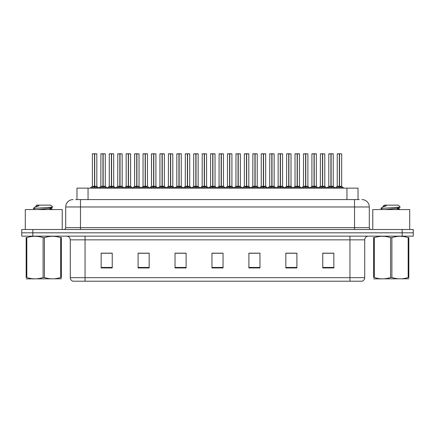 <?xml version="1.0" encoding="UTF-8"?>
<svg xmlns="http://www.w3.org/2000/svg" width="435" height="435" viewBox="0 0 435 435"><rect width="100%" height="100%" fill="white"/><g stroke="black" fill="none" stroke-linecap="round" stroke-linejoin="round"><path stroke-width="0.65" d="M76.973 199.589L76.973 188.137L358.027 188.137L358.027 199.589M364.72 277.666C364.617 279.433 363.731 280.618 362.061 281.211L349.947 281.211L349.947 277.666L364.72 277.666L364.72 239.843A3.692 3.692 0 0 1 368.412 236.151M349.947 281.211L72.939 281.211A3.692 3.692 0 0 1 70.28 277.666L70.28 239.843C70.062 237.602 68.833 236.368 66.588 236.151M32.832 229.506L413.25 229.506L413.25 232.828L21.75 232.828L21.75 236.151L32.832 236.151L32.832 232.828L21.75 232.828L21.75 229.506L32.832 229.506L32.832 232.828L413.25 232.828L413.25 236.151L32.832 236.151M333.841 267.949L333.841 253.175L322.759 253.175L322.759 267.949L333.841 267.949M296.909 267.949L296.909 253.175L285.828 253.175L285.828 267.949L296.909 267.949M259.972 267.949L259.972 253.175L248.896 253.175L248.896 267.949L259.972 267.949M112.241 267.949L112.241 253.175L101.159 253.175L101.159 267.949L112.241 267.949M149.172 267.949L149.172 253.175L138.091 253.175L138.091 267.949L149.172 267.949M186.104 267.949L186.104 253.175L175.028 253.175L175.028 267.949L186.104 267.949M223.041 267.949L223.041 253.175L211.959 253.175L211.959 267.949L223.041 267.949M343.068 281.211L91.932 281.211M294.468 253.252L291.57 253.252M286.029 253.252L296.909 253.252M322.759 253.252L333.781 253.252M328.24 253.252L325.342 253.252M184.712 253.252L181.808 253.252M176.267 253.252L186.104 253.252M138.091 253.252L148.036 253.252M142.495 253.252L139.591 253.175M108.723 253.252L105.819 253.175M248.896 253.252L257.797 253.252M252.256 253.252L249.353 253.252M218.484 253.252L215.581 253.252M223.041 253.252L211.959 253.252M112.241 253.252L101.159 253.252M75.88 199.589L359.288 199.589M75.712 199.589L80.475 199.589L80.475 206.973L65.701 206.973L65.701 227.657A1.849 1.849 0 0 1 63.853 229.506M73.091 199.589A7.384 7.384 0 0 0 65.701 206.973M361.909 199.589A7.384 7.384 0 0 1 369.299 206.973L369.299 227.657C369.397 228.767 370.011 229.386 371.147 229.506M99.914 188.137L102.954 186.321L102.954 187.61L102.954 186.321M103.144 153.865L105.265 153.865L103.144 153.865L103.144 186.321L106.183 188.137M102.954 153.865L100.833 153.865L102.954 153.789L102.954 186.294L100.833 186.294L102.954 186.289M102.954 153.789L105.265 153.865L105.265 186.289L103.144 186.294L105.33 186.436L103.389 186.436M100.909 153.789L100.833 186.294L98.663 188.137M103.144 153.789L103.144 186.289M103.144 186.321L103.079 185.924M104.438 188.137L103.144 187.61M102.954 187.61L101.659 188.137M103.019 153.789L103.019 185.924M91.475 188.137L94.509 186.321L94.509 187.61L94.509 186.321M94.705 153.865L96.82 153.865L94.705 153.865L94.705 186.321L97.739 188.137M94.509 153.865L92.389 153.865L94.515 153.789L94.509 186.294L92.389 186.294L94.509 186.289M96.749 153.789L92.465 153.789M96.82 153.865L96.82 186.289L94.607 186.289L94.705 185.924L94.705 186.289L96.891 186.436L94.944 186.436M92.389 153.865L92.389 186.294L90.224 188.137M94.699 153.789L94.64 185.924M94.607 186.289L94.705 187.61L94.705 186.321M95.994 188.137L94.705 187.61M94.509 187.61L93.215 188.137M94.515 153.789L94.574 185.924M94.574 153.789L93.868 153.789M62.232 229.506L62.232 209.561L25.295 209.561L25.295 229.506M61.351 278.802L26.171 278.862M61.351 277.742L61.351 277.503C61.351 279.292 61.351 279.292 61.351 277.503L60.699 277.503L60.699 237.646C55.294 235.857 49.867 235.857 44.413 237.646L43.108 237.646C37.704 235.857 32.277 235.857 26.829 237.646L26.171 237.646C26.171 235.857 26.171 235.857 26.171 237.646L26.171 237.401M44.413 237.646L44.413 277.503C49.824 279.292 55.25 279.292 60.699 277.503M44.413 277.503L43.108 277.503L43.108 237.646M61.351 237.407L61.351 237.646C61.351 235.857 61.351 235.857 61.351 237.646L60.699 237.646M33.517 208.675L33.712 208.419L33.441 208.593M37.638 209.561L47.654 208.495L51.444 207.827L52.711 207.038L50.797 205.13L36.725 205.13L35.98 205.869L35.98 206.543M52.689 207.103L33.712 208.419M33.441 208.408L34.708 207.234L38.862 205.869L37.649 205.869M61.351 237.646L61.351 277.503M26.829 237.646L26.829 277.503L26.171 277.503L26.171 237.646M26.829 277.503C32.233 279.292 37.66 279.292 43.108 277.503M26.171 277.503C26.171 279.292 26.171 279.292 26.171 277.503M51.444 207.827L51.542 208.887L49.313 208.3M48.655 209.561L51.542 208.887M34.708 207.234L36.083 206.429L38.862 205.869M409.705 229.506L409.705 209.561L372.768 209.561L372.768 229.506M408.829 278.802L373.649 278.862M408.829 277.742L408.829 277.503C408.829 279.292 408.829 279.292 408.829 277.503L408.171 277.503L408.171 237.646C402.767 235.857 397.34 235.857 391.892 237.646L390.587 237.646C385.176 235.857 379.75 235.857 374.301 237.646L373.649 237.646C373.649 235.857 373.649 235.857 373.649 237.646L373.649 237.401M391.892 237.646L391.892 277.503C397.296 279.292 402.723 279.292 408.171 277.503M391.892 277.503L390.587 277.503L390.587 237.646M408.829 237.407L408.829 237.646C408.829 235.857 408.829 235.857 408.829 237.646L408.171 237.646M385.116 209.561L395.127 208.495L398.917 207.827L400.184 207.038L398.275 205.13L384.203 205.13L383.567 205.869M400.162 207.103L381.185 208.419M380.919 208.408L382.18 207.234L386.334 205.869L385.122 205.869M408.829 237.646L408.829 277.503M374.301 237.646L374.301 277.503L373.649 277.503L373.649 237.646M374.301 277.503C379.706 279.292 385.133 279.292 390.587 277.503M373.649 277.503C373.649 279.292 373.649 279.292 373.649 277.503M398.917 207.827L399.02 208.887L396.791 208.3M396.127 209.561L399.02 208.887M382.18 207.234L383.556 206.429L386.334 205.869M116.803 188.137L119.837 186.321L119.837 187.61L119.837 186.321M120.033 153.865L122.153 153.865L120.033 153.865L120.033 186.321L123.067 188.137M119.837 153.865L117.722 153.865L119.842 153.789L119.837 186.294L117.722 186.294L119.837 186.289M119.842 153.789L122.153 153.865L122.153 186.289L120.033 186.294L122.219 186.436L120.277 186.436M117.793 153.789L117.722 186.294L115.552 188.137M120.027 153.789L120.033 186.289M120.033 186.321L119.968 185.924M121.327 188.137L120.033 187.61M119.837 187.61L118.548 188.137M119.902 153.789L119.902 185.924M133.686 188.137L136.726 186.321L136.726 187.61L136.726 186.321M136.916 153.865L139.037 153.865L136.916 153.865L136.916 186.321L139.956 188.137M136.726 153.865L134.605 153.865L136.726 153.789L136.726 186.294L134.605 186.294L136.726 186.289M136.726 153.789L139.037 153.865L139.037 186.289L136.916 186.294L139.108 186.436L137.161 186.436M134.605 153.865L134.605 186.294L134.681 153.789M136.916 153.789L136.916 186.289M136.916 186.321L136.851 185.924M138.21 188.137L136.916 187.61M136.726 187.61L135.432 188.137M136.791 153.789L136.791 185.924M150.575 188.137L153.609 186.321L153.609 187.61L153.609 186.321M153.805 153.865L155.926 153.865L153.805 153.865L153.805 186.321L156.839 188.137M153.609 153.865L151.494 153.865L153.615 153.789L153.609 186.294L151.494 186.294L153.609 186.289M153.615 153.789L155.926 153.865L155.926 186.289L153.805 186.294L155.926 186.289L155.926 153.865M151.494 153.865L151.494 186.294L151.565 153.789M153.8 153.789L153.805 186.289M153.805 186.321L153.74 185.924M155.099 188.137L153.805 187.61M153.609 187.61L152.321 188.137M153.675 153.789L153.675 185.924M167.464 188.137L170.498 186.321L170.498 187.61L170.498 186.321M170.689 153.865L172.809 153.865L170.689 153.865L170.689 186.321L173.728 188.137M170.498 153.865L168.378 153.865L170.498 153.789L170.498 186.294L168.378 186.294L170.498 186.289M170.498 153.789L172.809 153.865L172.809 186.289L170.689 186.294L172.88 186.436L170.933 186.436M168.454 153.789L168.378 186.294L166.208 188.137M170.689 153.789L170.689 186.289M170.689 186.321L170.629 185.924M171.983 188.137L170.689 187.61M170.498 187.61L169.204 188.137M170.563 153.789L170.563 185.924M108.358 188.137L111.398 186.321L111.398 187.61L111.398 186.321M111.588 153.865L113.709 153.865L111.588 153.865L111.588 186.321L114.623 188.137M111.398 153.865L109.277 153.865L111.398 153.789L111.398 186.294L109.277 186.294L111.398 186.289M113.633 153.789L109.348 153.789M113.709 153.865L113.709 186.289L111.49 186.289L111.588 185.924L111.588 186.289L113.774 186.436L111.833 186.436M109.277 153.865L109.277 186.294L107.271 188.007L105.33 186.436L107.434 188.137M111.583 153.789L111.523 185.924M111.49 186.289L111.588 187.61L111.588 186.321M112.882 188.137L111.588 187.61M111.398 187.61L110.104 188.137M111.398 153.789L111.458 185.924M111.458 153.789L110.751 153.789M125.247 188.137L128.281 186.321L128.281 187.61L128.281 186.321M128.477 153.865L130.592 153.865L128.477 153.865L128.477 186.321L131.511 188.137M128.281 153.865L126.161 153.865L128.287 153.789L128.281 186.294L126.161 186.294L128.281 186.289M130.522 153.789L126.237 153.789M130.592 153.865L130.592 186.289L128.379 186.289L128.477 185.924L128.477 186.289L130.663 186.436L128.716 186.436M126.161 153.865L126.161 186.294L124.154 188.007L122.219 186.436L124.318 188.137M128.472 153.789L128.412 185.924M128.379 186.289L128.477 187.61L128.477 186.321M129.766 188.137L128.477 187.61M128.281 187.61L126.987 188.137M128.287 153.789L128.347 185.924M128.347 153.789L127.64 153.789M142.131 188.137L145.17 186.321L145.17 187.61L145.17 186.321M145.361 153.865L147.481 153.865L145.361 153.865L145.361 186.321L148.395 188.137M145.17 153.865L143.05 153.865L145.17 153.789L145.17 186.294L143.05 186.294L145.17 186.289M147.405 153.789L143.12 153.789M147.481 153.865L147.481 186.289L145.263 186.289L145.361 185.924L145.361 186.289L147.547 186.436L145.605 186.436M143.05 153.865L143.05 186.294L141.043 188.007L139.108 186.436L141.206 188.137M145.361 153.789L145.295 185.924M145.263 186.289L145.361 187.61L145.361 186.321M146.655 188.137L145.361 187.61M145.17 187.61L143.876 188.137M145.17 153.789L145.23 185.924M145.23 153.789L144.523 153.789M159.02 188.137L162.054 186.321L162.054 187.61L162.054 186.321M162.25 153.865L164.365 153.865L162.25 153.865L162.25 186.321L165.284 188.137M162.054 153.865L159.933 153.865L162.059 153.789L162.054 186.294L159.933 186.294L162.054 186.289M164.294 153.789L160.009 153.789M164.365 153.865L164.365 186.289L162.152 186.289L162.25 185.924L162.25 186.289L164.435 186.436L162.489 186.436M159.933 153.865L159.933 186.294L157.927 188.007L155.991 186.436L154.05 186.436M162.244 153.789L162.184 185.924M162.152 186.289L162.25 187.61L162.25 186.321M163.538 188.137L162.25 187.61M162.054 187.61L160.76 188.137M162.059 153.789L162.119 185.924M162.119 153.789L161.412 153.789M184.348 188.137L187.382 186.321L187.382 187.61L187.382 186.321M187.577 153.865L189.698 153.865L187.577 153.865L187.577 186.321L190.612 188.137M187.382 153.865L185.267 153.865L187.387 153.789L187.382 186.294L185.267 186.294L187.382 186.289M187.387 153.789L189.698 153.865L189.698 186.289L187.577 186.294L189.698 186.289L189.698 153.865M185.337 153.789L185.267 186.294L183.097 188.137M187.572 153.789L187.577 186.289M187.577 186.321L187.512 185.924M188.872 188.137L187.577 187.61M187.382 187.61L186.093 188.137M187.447 153.789L187.447 185.924M201.236 188.137L204.271 186.321L204.271 187.61L204.271 186.321M204.461 153.865L206.582 153.865L204.461 153.865L204.461 186.321L207.5 188.137M204.271 153.865L202.15 153.865L204.271 153.789L204.271 186.294L202.15 186.294L204.271 186.289M204.271 153.789L206.582 153.865L206.582 186.289L204.461 186.294L206.652 186.436L204.706 186.436M202.226 153.789L202.15 186.294L199.98 188.137M204.461 153.789L204.461 186.289M204.461 186.321L204.401 185.924M205.755 188.137L204.461 187.61M204.271 187.61L202.976 188.137M204.336 153.789L204.336 185.924M218.12 188.137L221.154 186.321L221.154 187.61L221.154 186.321M221.35 153.865L223.47 153.865L221.35 153.865L221.35 186.321L224.384 188.137M221.154 153.865L219.039 153.865L221.159 153.789L221.154 186.294L219.039 186.294L221.154 186.289M221.159 153.789L223.47 153.865L223.47 186.289L221.35 186.289L221.284 185.924L221.344 153.789M219.109 153.789L219.039 186.294L216.869 188.137M221.35 186.321L221.284 185.924M222.644 188.137L221.35 187.61M221.154 187.61L219.865 188.137M221.219 153.789L221.219 185.924M235.009 188.137L238.043 186.321L238.043 187.61L238.043 186.321M238.233 153.865L240.354 153.865L238.233 153.865L238.233 186.321L241.273 188.137M238.043 153.865L235.922 153.865L238.043 153.789L238.043 186.294L235.922 186.294L238.043 186.289M238.043 153.789L240.354 153.865L240.354 186.289L238.233 186.294L240.424 186.436L238.478 186.436M235.998 153.789L235.922 186.294L233.753 188.137M238.233 153.789L238.233 186.289M238.233 186.321L238.173 185.924M239.527 188.137L238.233 187.61M238.043 187.61L236.749 188.137M238.108 153.789L238.108 185.924M175.903 188.137L178.943 186.321L178.943 187.61L178.943 186.321M179.133 153.865L181.254 153.865L179.133 153.865L179.133 186.321L182.167 188.137M178.943 153.865L176.822 153.865L178.943 153.789L178.943 186.294L176.822 186.294L178.943 186.289M181.177 153.789L176.893 153.789M181.254 153.865L181.254 186.289L179.035 186.289L179.133 185.924L179.133 186.289L181.319 186.436L179.378 186.436M176.822 153.865L176.822 186.294L174.816 188.007L172.88 186.436L174.979 188.137M179.133 153.789L179.068 185.924M179.035 186.289L179.133 187.61L179.133 186.321M180.427 188.137L179.133 187.61M178.943 187.61L177.649 188.137M178.943 153.789L179.002 185.924M179.002 153.789L178.296 153.789M192.792 188.137L195.826 186.321L195.826 187.61L195.826 186.321M196.022 153.865L198.137 153.865L196.022 153.865L196.022 186.321L199.056 188.137M195.826 153.865L193.706 153.865L195.832 153.789L195.826 186.294L193.706 186.294L195.826 186.289M198.066 153.789L193.782 153.789M198.137 153.865L198.137 186.289L195.924 186.289L196.022 185.924L196.022 186.289L198.208 186.436L196.261 186.436M193.706 153.865L193.706 186.294L191.699 188.007L189.763 186.436L187.822 186.436M196.016 153.789L195.957 185.924M195.924 186.289L196.022 187.61L196.022 186.321M197.311 188.137L196.022 187.61M195.826 187.61L194.532 188.137M195.832 153.789L195.891 185.924M195.891 153.789L195.184 153.789M209.675 188.137L212.715 186.321L212.715 187.61L212.715 186.321M212.905 153.865L215.026 153.865L212.905 153.865L212.905 186.321L215.939 188.137M212.715 153.865L210.594 153.865L212.715 153.789L212.715 186.294L210.594 186.294L212.715 186.289M214.95 153.789L210.665 153.789M215.026 153.865L215.026 186.289L212.807 186.289L212.905 185.924L212.905 186.289L215.091 186.436L213.15 186.436M210.594 153.865L210.594 186.294L208.588 188.007L206.652 186.436L208.751 188.137M212.905 153.789L212.84 185.924M212.807 186.289L212.905 187.61L212.905 186.321M214.199 188.137L212.905 187.61M212.715 187.61L211.421 188.137M212.715 153.789L212.775 185.924M212.775 153.789L212.073 153.789M226.564 188.137L229.598 186.321L229.598 187.61L229.598 186.321M229.794 153.865L231.909 153.865L229.794 153.865L229.794 186.321L232.828 188.137M229.598 153.865L227.478 153.865L229.604 153.789L229.598 186.294L227.483 186.294L229.598 186.289M231.839 153.789L227.554 153.789M231.909 153.865L231.909 186.289L229.696 186.289L229.794 185.924L229.794 186.289L231.98 186.436L230.033 186.436M227.478 153.865L227.483 186.294L225.471 188.007L223.536 186.436L221.594 186.436M229.789 153.789L229.729 185.924M229.696 186.289L229.794 187.61L229.794 186.321M231.083 188.137L229.794 187.61M229.598 187.61L228.304 188.137M229.604 153.789L229.664 185.924M229.664 153.789L228.957 153.789M251.892 188.137L254.926 186.321L254.926 187.61L254.926 186.321M255.122 153.865L257.243 153.865L255.122 153.865L255.122 186.321L258.156 188.137M254.926 153.865L252.811 153.865L254.932 153.789L254.926 186.294L252.811 186.294L254.926 186.289M254.932 153.789L257.243 153.865L257.243 186.289L255.122 186.294L257.308 186.436L255.367 186.436M252.882 153.789L252.811 186.294L250.642 188.137M255.117 153.789L255.122 186.289M255.122 186.321L255.057 185.924M256.416 188.137L255.122 187.61M254.926 187.61L253.638 188.137M254.992 153.789L254.992 185.924M268.781 188.137L271.815 186.321L271.815 187.61L271.815 186.321M272.005 153.865L274.126 153.865L272.005 153.865L272.005 186.321L275.045 188.137M271.815 153.865L269.695 153.865L271.815 153.789L271.815 186.294L269.695 186.294L271.815 186.289M271.815 153.789L274.126 153.865L274.126 186.289L272.005 186.294L274.197 186.436L272.25 186.436M269.771 153.789L269.695 186.294L267.525 188.137M272.005 153.789L272.005 186.289M272.005 186.321L271.946 185.924M273.3 188.137L272.005 187.61M271.815 187.61L270.521 188.137M271.88 153.789L271.88 185.924M285.664 188.137L288.699 186.321L288.699 187.61L288.699 186.321M288.894 153.865L291.015 153.865L288.894 153.865L288.894 186.321L291.928 188.137M288.699 153.865L286.583 153.865L288.704 153.789L288.699 186.294L286.583 186.294L288.699 186.289M288.704 153.789L291.015 153.865L291.015 186.289L288.894 186.294L291.08 186.436L289.139 186.436M286.654 153.789L286.583 186.294L284.414 188.137M288.889 153.789L288.894 186.289M288.894 186.321L288.829 185.924M290.188 188.137L288.894 187.61M288.699 187.61L287.41 188.137M288.764 153.789L288.764 185.924M302.553 188.137L305.587 186.321L305.587 187.61L305.587 186.321M305.778 153.865L307.898 153.865L305.778 153.865L305.778 186.321L308.817 188.137M305.587 153.865L303.467 153.865L305.587 153.789L305.587 186.294L303.467 186.294L305.587 186.289M305.587 153.789L307.898 153.865L307.898 186.289L305.778 186.294L307.969 186.436L306.022 186.436M303.543 153.789L303.467 186.294L301.297 188.137M305.778 153.789L305.778 186.289M305.778 186.321L305.718 185.924M307.072 188.137L305.778 187.61M305.587 187.61L304.293 188.137M305.653 153.789L305.653 185.924M319.437 188.137L322.471 186.321L322.471 187.61L322.471 186.321M322.667 153.865L324.787 153.865L322.667 153.865L322.667 186.321L325.701 188.137M322.471 153.865L320.356 153.865L322.476 153.789L322.471 186.294L320.356 186.294L322.471 186.289M322.476 153.789L324.787 153.865L324.787 186.289L322.667 186.294L324.853 186.436L322.911 186.436M320.426 153.789L320.356 186.294L318.186 188.137M322.661 153.789L322.667 186.289M322.667 186.321L322.601 185.924M323.961 188.137L322.667 187.61M322.471 187.61L321.182 188.137M322.536 153.789L322.536 185.924M336.326 188.137L339.36 186.321L339.36 187.61L339.36 186.321M339.55 153.865L341.671 153.865L339.55 153.865L339.55 186.321L342.59 188.137M339.36 153.865L337.239 153.865L339.36 153.789L339.36 186.294L337.239 186.294L339.36 186.289M339.36 153.789L337.315 153.789M341.671 153.865L341.671 186.289L339.55 186.294L341.741 186.436L339.795 186.436M337.239 153.865L337.239 186.294L335.07 188.137M339.55 153.789L339.55 186.289M338.718 153.789L340.197 153.789M339.55 186.321L339.49 185.924M340.844 188.137L339.55 187.61M339.36 187.61L338.066 188.137M339.425 153.789L339.425 185.924M243.448 188.137L246.487 186.321L246.487 187.61L246.487 186.321M246.678 153.865L248.798 153.865L246.678 153.865L246.678 186.321L249.712 188.137M246.487 153.865L244.367 153.865L246.487 153.789L246.487 186.294L244.367 186.294L246.487 186.289M248.722 153.789L244.437 153.789M248.798 153.865L248.798 186.289L246.58 186.289L246.678 185.924L246.678 186.289L248.863 186.436L246.922 186.436M244.367 153.865L244.367 186.294L242.36 188.007L240.424 186.436L242.523 188.137M246.678 153.789L246.612 185.924M246.58 186.289L246.678 187.61L246.678 186.321M247.972 188.137L246.678 187.61M246.487 187.61L245.193 188.137M246.487 153.789L246.547 185.924M246.547 153.789L245.846 153.789M260.337 188.137L263.371 186.321L263.371 187.61L263.371 186.321M263.567 153.865L265.682 153.865L263.567 153.865L263.567 186.321L266.601 188.137M263.371 153.865L261.25 153.865L263.376 153.789L263.371 186.294L261.256 186.294L263.371 186.289M265.611 153.789L261.326 153.789M265.682 153.865L265.682 186.289L263.469 186.289L263.567 185.924L263.567 186.289L265.752 186.436L263.806 186.436M261.25 153.865L261.256 186.294L259.249 188.007L257.308 186.436L259.407 188.137M263.561 153.789L263.501 185.924M263.469 186.289L263.567 187.61L263.567 186.321M264.855 188.137L263.567 187.61M263.371 187.61L262.077 188.137M263.376 153.789L263.436 185.924M263.436 153.789L262.729 153.789M277.22 188.137L280.26 186.321L280.26 187.61L280.26 186.321M280.45 153.865L282.571 153.865L280.45 153.865L280.45 186.321L283.484 188.137M280.26 153.865L278.139 153.865L280.26 153.789L280.26 186.294L278.139 186.294L280.26 186.289M282.494 153.789L278.21 153.789M282.571 153.865L282.571 186.289L280.352 186.289L280.45 185.924L280.45 186.289L282.636 186.436L280.695 186.436M278.139 153.865L278.139 186.294L276.133 188.007L274.197 186.436L276.296 188.137M280.45 153.789L280.385 185.924M280.352 186.289L280.45 187.61L280.45 186.321M281.744 188.137L280.45 187.61M280.26 187.61L278.965 188.137M280.26 153.789L280.319 185.924M280.319 153.789L279.618 153.789M294.109 188.137L297.143 186.321L297.143 187.61L297.143 186.321M297.339 153.865L299.454 153.865L297.339 153.865L297.339 186.321L300.373 188.137M297.143 153.865L295.022 153.865L297.149 153.789L297.143 186.294L295.028 186.289L293.021 188.007L291.08 186.436L293.179 188.137M299.383 153.789L295.099 153.789M299.454 153.865L299.454 186.289L297.241 186.289L297.339 185.924L297.339 186.289L299.525 186.436L297.578 186.436M295.022 153.865L295.022 186.289L297.143 186.289M297.333 153.789L297.274 185.924M297.241 186.289L297.339 187.61L297.339 186.321M298.627 188.137L297.339 187.61M297.143 187.61L295.849 188.137M297.149 153.789L297.208 185.924M297.208 153.789L296.501 153.789M310.992 188.137L314.032 186.321L314.032 187.61L314.032 186.321M314.222 153.865L316.343 153.865L314.222 153.865L314.222 186.321L317.256 188.137M314.032 153.865L311.911 153.865L314.032 153.789L314.032 186.294L311.911 186.294L314.032 186.289M316.267 153.789L311.982 153.789M316.343 153.865L316.343 186.289L314.124 186.289L314.222 185.924L314.222 186.289L316.408 186.436L314.467 186.436M311.911 153.865L311.911 186.294L309.905 188.007L307.969 186.436L310.068 188.137M314.222 153.789L314.157 185.924M314.124 186.289L314.222 187.61L314.222 186.321M315.516 188.137L314.222 187.61M314.032 187.61L312.738 188.137M314.032 153.789L314.092 185.924M314.092 153.789L313.39 153.789M327.881 188.137L330.915 186.321L330.915 187.61L330.915 186.321M331.111 153.865L333.226 153.865L331.111 153.865L331.111 186.321L334.145 188.137M330.915 153.865L328.795 153.865L330.921 153.789L330.915 186.294L328.8 186.294L330.915 186.289M333.156 153.789L328.871 153.789M333.226 153.865L333.226 186.289L331.013 186.289L331.111 185.924L331.111 186.289L333.297 186.436L331.35 186.436M328.795 153.865L328.8 186.294L326.794 188.007L324.853 186.436L326.951 188.137M331.106 153.789L331.046 185.924M331.013 186.289L331.111 187.61L331.111 186.321M332.4 188.137L331.111 187.61M330.915 187.61L329.621 188.137M330.921 153.789L330.981 185.924M330.981 153.789L330.274 153.789M88.055 199.589L88.055 188.137M346.945 199.589L346.945 188.137M349.947 236.151L349.947 239.843L70.28 239.843M364.72 239.843L349.947 239.843L349.947 277.666L85.053 277.666L85.053 281.211M70.28 277.666L85.053 277.666L85.053 236.151M402.168 236.151L402.168 229.506M223.041 267.438L211.959 267.438M186.104 267.438L175.028 267.438M149.172 267.438L138.091 267.438M112.241 267.438L101.159 267.438M259.972 267.438L248.896 267.438M296.909 267.438L285.828 267.438M333.841 267.438L322.759 267.438M80.475 229.506L80.475 227.657L369.299 227.657M65.701 227.657L80.475 227.657L80.475 206.973L354.525 206.973L354.525 229.506M369.299 206.973L354.525 206.973L354.525 199.589M102.709 186.436L100.833 186.294M105.564 187.545L105.564 188.137M100.534 187.545L100.534 188.137M94.264 186.436L92.323 186.436M97.125 187.545L97.125 188.137M92.09 187.545L92.09 188.137M119.598 186.436L117.722 186.294M122.452 187.545L122.452 188.137M117.417 187.545L117.417 188.137M136.481 186.436L134.605 186.294L132.436 188.137M139.336 187.545L139.336 188.137M134.306 187.545L134.306 188.137M153.37 186.436L151.494 186.294L149.325 188.137M156.225 187.545L156.225 188.137M151.19 187.545L151.19 188.137M170.254 186.436L168.312 186.436L166.371 188.007L164.435 186.436M173.114 187.545L173.114 188.137M168.079 187.545L168.079 188.137M111.153 186.436L109.207 186.436M114.008 187.545L114.008 188.137M108.973 187.545L108.973 188.137M128.037 186.436L126.096 186.436M130.897 187.545L130.897 188.137M125.862 187.545L125.862 188.137M144.926 186.436L142.979 186.436M147.78 187.545L147.78 188.137M142.745 187.545L142.745 188.137M161.809 186.436L159.868 186.436M164.669 187.545L164.669 188.137M159.634 187.545L159.634 188.137M187.142 186.436L185.196 186.436L183.26 188.007L181.319 186.436M189.997 187.545L189.997 188.137M184.962 187.545L184.962 188.137M204.026 186.436L202.085 186.436L200.143 188.007L198.208 186.436M206.886 187.545L206.886 188.137M201.851 187.545L201.851 188.137M220.915 186.436L218.968 186.436L217.032 188.007L215.091 186.436M225.634 188.137L223.465 186.294L221.35 186.294M223.769 187.545L223.769 188.137M218.734 187.545L218.734 188.137M237.798 186.436L235.857 186.436L233.916 188.007L231.98 186.436M240.658 187.545L240.658 188.137M235.623 187.545L235.623 188.137M178.698 186.436L176.751 186.436M181.553 187.545L181.553 188.137M176.518 187.545L176.518 188.137M195.581 186.436L193.64 186.436M198.442 187.545L198.442 188.137M193.406 187.545L193.406 188.137M212.47 186.436L210.524 186.436M215.325 187.545L215.325 188.137M210.29 187.545L210.29 188.137M229.354 186.436L227.413 186.436M232.214 187.545L232.214 188.137M227.179 187.545L227.179 188.137M254.687 186.436L252.74 186.436L250.805 188.007L248.863 186.436M257.542 187.545L257.542 188.137M252.507 187.545L252.507 188.137M271.57 186.436L269.629 186.436L267.688 188.007L265.752 186.436M274.431 187.545L274.431 188.137M269.395 187.545L269.395 188.137M288.459 186.436L286.513 186.436L284.577 188.007L282.636 186.436M291.314 187.545L291.314 188.137M286.279 187.545L286.279 188.137M305.343 186.436L303.402 186.436L301.46 188.007L299.525 186.436M308.203 187.545L308.203 188.137M303.168 187.545L303.168 188.137M322.232 186.436L320.285 186.436L318.349 188.007L316.408 186.436M325.086 187.545L325.086 188.137M320.051 187.545L320.051 188.137M339.115 186.436L337.174 186.436M341.975 187.545L341.975 188.137M336.94 187.545L336.94 188.137M246.243 186.436L244.296 186.436M249.097 187.545L249.097 188.137M244.062 187.545L244.062 188.137M263.126 186.436L261.185 186.436M265.986 187.545L265.986 188.137M260.951 187.545L260.951 188.137M280.015 186.436L278.068 186.436M282.87 187.545L282.87 188.137M277.834 187.545L277.834 188.137M296.898 186.436L294.957 186.436M299.758 187.545L299.758 188.137M294.723 187.545L294.723 188.137M313.787 186.436L311.841 186.436M316.642 187.545L316.642 188.137M311.607 187.545L311.607 188.137M330.671 186.436L328.729 186.436M333.531 187.545L333.531 188.137M328.496 187.545L328.496 188.137M96.891 186.436L98.827 188.007L100.768 186.436M33.761 278.753L33.348 278.993M51.444 208.773L52.787 209.561M35.028 209.561L33.517 208.68M381.234 278.753L380.821 278.993M383.458 205.869L383.458 206.543M398.917 208.773L400.26 209.561M382.506 209.561L380.989 208.68M155.991 186.436L158.09 188.137M117.651 186.436L115.715 188.007L113.774 186.436M134.54 186.436L132.599 188.007L130.663 186.436M151.423 186.436L149.488 188.007L147.547 186.436M191.862 188.137L189.693 186.294M341.741 186.436L343.84 188.137M333.297 186.436L335.233 188.007"/></g></svg>
